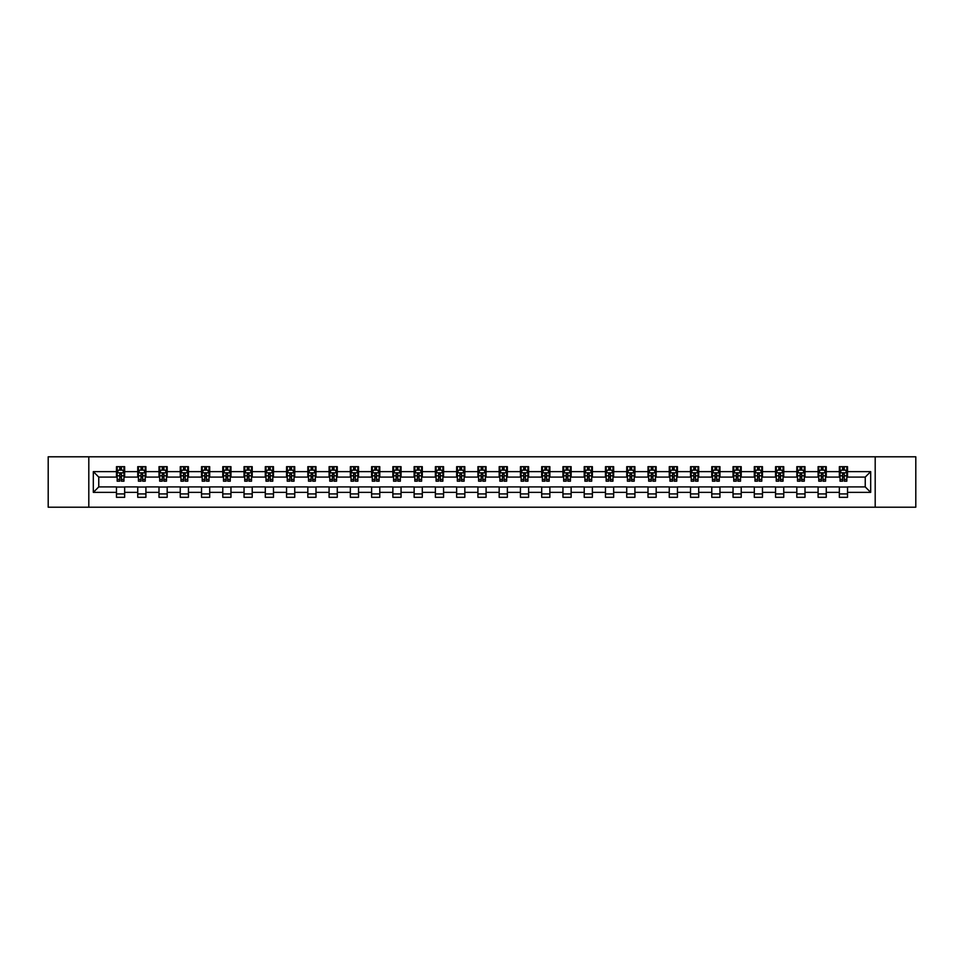 <?xml version="1.0" encoding="UTF-8"?>
<svg xmlns="http://www.w3.org/2000/svg" width="964" height="964" viewBox="0 0 964 964"><rect width="100%" height="100%" fill="white"/><g stroke="black" fill="none" stroke-linecap="round" stroke-linejoin="round"><path stroke-width="1.45" d="M875.192 507.209L915.8 507.209L915.8 456.791L875.192 456.791L875.192 507.209L88.809 507.209L88.809 456.791L48.2 456.791L48.2 507.209L88.809 507.209M875.192 456.791L88.809 456.791M847.525 471.637L847.525 466.672L839.343 466.672L839.343 471.637L826.256 471.637L826.256 466.672L818.087 466.672L818.087 471.637L805 471.637L805 466.672L796.818 466.672L796.818 471.637L783.744 471.637L783.744 466.672L775.562 466.672L775.562 471.637L762.476 471.637L762.476 466.672L754.306 466.672L754.306 471.637L741.22 471.637L741.22 466.672L733.038 466.672L733.038 471.637L719.951 471.637L719.951 466.672L711.781 466.672L711.781 471.637L698.695 471.637L698.695 466.672L690.513 466.672L690.513 471.637L677.439 471.637L677.439 466.672L669.257 466.672L669.257 471.637L656.171 471.637L656.171 466.672L648.001 466.672L648.001 471.637L634.914 471.637L634.914 466.672L626.733 466.672L626.733 471.637L613.658 471.637L613.658 466.672L605.476 466.672L605.476 471.637L592.39 471.637L592.39 466.672L584.22 466.672L584.22 471.637L571.134 471.637L571.134 466.672L562.952 466.672L562.952 471.637L549.866 471.637L549.866 466.672L541.696 466.672L541.696 471.637L528.609 471.637L528.609 466.672L520.427 466.672L520.427 471.637L507.353 471.637L507.353 466.672L499.171 466.672L499.171 471.637L486.085 471.637L486.085 466.672L477.915 466.672L477.915 471.637L464.829 471.637L464.829 466.672L456.647 466.672L456.647 471.637L443.573 471.637L443.573 466.672L435.391 466.672L435.391 471.637L422.304 471.637L422.304 466.672L414.134 466.672L414.134 471.637L401.048 471.637L401.048 466.672L392.866 466.672L392.866 471.637L379.78 471.637L379.78 466.672L371.61 466.672L371.61 471.637L358.524 471.637L358.524 466.672L350.342 466.672L350.342 471.637L337.267 471.637L337.267 466.672L329.086 466.672L329.086 471.637L315.999 471.637L315.999 466.672L307.829 466.672L307.829 471.637L294.743 471.637L294.743 466.672L286.561 466.672L286.561 471.637L273.487 471.637L273.487 466.672L265.305 466.672L265.305 471.637L252.219 471.637L252.219 466.672L244.049 466.672L244.049 471.637L230.962 471.637L230.962 466.672L222.78 466.672L222.78 471.637L209.694 471.637L209.694 466.672L201.524 466.672L201.524 471.637L188.438 471.637L188.438 466.672L180.256 466.672L180.256 471.637L167.182 471.637L167.182 466.672L159 466.672L159 471.637L145.913 471.637L145.913 466.672L137.744 466.672L137.744 471.637L124.657 471.637L124.657 466.672L116.475 466.672L116.475 471.637L93.315 471.637L93.315 492.363L98.762 486.904L116.475 486.904L116.475 497.328L124.657 497.328L124.657 486.904L137.744 486.904L137.744 497.328L145.913 497.328L145.913 486.904L159 486.904L159 497.328L167.182 497.328L167.182 486.904L180.256 486.904L180.256 497.328L188.438 497.328L188.438 486.904L201.524 486.904L201.524 497.328L209.694 497.328L209.694 486.904L222.78 486.904L222.78 497.328L230.962 497.328L230.962 486.904L244.049 486.904L244.049 497.328L252.219 497.328L252.219 486.904L265.305 486.904L265.305 497.328L273.487 497.328L273.487 486.904L286.561 486.904L286.561 497.328L294.743 497.328L294.743 486.904L307.829 486.904L307.829 497.328L315.999 497.328L315.999 486.904L329.086 486.904L329.086 497.328L337.267 497.328L337.267 486.904L350.342 486.904L350.342 497.328L358.524 497.328L358.524 486.904L371.61 486.904L371.61 497.328L379.78 497.328L379.78 486.904L392.866 486.904L392.866 497.328L401.048 497.328L401.048 486.904L414.134 486.904L414.134 497.328L422.304 497.328L422.304 486.904L435.391 486.904L435.391 497.328L443.573 497.328L443.573 486.904L456.647 486.904L456.647 497.328L464.829 497.328L464.829 486.904L477.915 486.904L477.915 497.328L486.085 497.328L486.085 486.904L499.171 486.904L499.171 497.328L507.353 497.328L507.353 486.904L520.427 486.904L520.427 497.328L528.609 497.328L528.609 486.904L541.696 486.904L541.696 497.328L549.866 497.328L549.866 486.904L562.952 486.904L562.952 497.328L571.134 497.328L571.134 486.904L584.22 486.904L584.22 497.328L592.39 497.328L592.39 486.904L605.476 486.904L605.476 497.328L613.658 497.328L613.658 486.904L626.733 486.904L626.733 497.328L634.914 497.328L634.914 486.904L648.001 486.904L648.001 497.328L656.171 497.328L656.171 486.904L669.257 486.904L669.257 497.328L677.439 497.328L677.439 486.904L690.513 486.904L690.513 497.328L698.695 497.328L698.695 486.904L711.781 486.904L711.781 497.328L719.951 497.328L719.951 486.904L733.038 486.904L733.038 497.328L741.22 497.328L741.22 486.904L754.306 486.904L754.306 497.328L762.476 497.328L762.476 486.904L775.562 486.904L775.562 497.328L783.744 497.328L783.744 486.904L796.818 486.904L796.818 497.328L805 497.328L805 486.904L818.087 486.904L818.087 497.328L826.256 497.328L826.256 486.904L839.343 486.904L839.343 497.328L847.525 497.328L847.525 486.904L865.238 486.904L865.238 477.096L847.525 477.096L847.525 471.637L870.685 471.637L870.685 492.363L847.525 492.363M839.343 492.363L826.256 492.363M818.087 492.363L805 492.363M796.818 492.363L783.744 492.363M775.562 492.363L762.476 492.363M754.306 492.363L741.22 492.363M733.038 492.363L719.951 492.363M711.781 492.363L698.695 492.363M690.513 492.363L677.439 492.363M669.257 492.363L656.171 492.363M648.001 492.363L634.914 492.363M626.733 492.363L613.658 492.363M605.476 492.363L592.39 492.363M584.22 492.363L571.134 492.363M562.952 492.363L549.866 492.363M541.696 492.363L528.609 492.363M520.427 492.363L507.353 492.363M499.171 492.363L486.085 492.363M477.915 492.363L464.829 492.363M456.647 492.363L443.573 492.363M435.391 492.363L422.304 492.363M414.134 492.363L401.048 492.363M392.866 492.363L379.78 492.363M371.61 492.363L358.524 492.363M350.342 492.363L337.267 492.363M329.086 492.363L315.999 492.363M307.829 492.363L294.743 492.363M286.561 492.363L273.487 492.363M265.305 492.363L252.219 492.363M244.049 492.363L230.962 492.363M222.78 492.363L209.694 492.363M201.524 492.363L188.438 492.363M180.256 492.363L167.182 492.363M159 492.363L145.913 492.363M137.744 492.363L124.657 492.363M116.475 492.363L93.315 492.363M839.343 471.637L839.343 477.096L826.256 477.096L826.256 471.637M818.087 471.637L818.087 477.096L805 477.096L805 471.637M796.818 471.637L796.818 477.096L783.744 477.096L783.744 471.637M775.562 471.637L775.562 477.096L762.476 477.096L762.476 471.637M754.306 471.637L754.306 477.096L741.22 477.096L741.22 471.637M733.038 471.637L733.038 477.096L719.951 477.096L719.951 471.637M711.781 471.637L711.781 477.096L698.695 477.096L698.695 471.637M690.513 471.637L690.513 477.096L677.439 477.096L677.439 471.637M669.257 471.637L669.257 477.096L656.171 477.096L656.171 471.637M648.001 471.637L648.001 477.096L634.914 477.096L634.914 471.637M626.733 471.637L626.733 477.096L613.658 477.096L613.658 471.637M605.476 471.637L605.476 477.096L592.39 477.096L592.39 471.637M584.22 471.637L584.22 477.096L571.134 477.096L571.134 471.637M562.952 471.637L562.952 477.096L549.866 477.096L549.866 471.637M541.696 471.637L541.696 477.096L528.609 477.096L528.609 471.637M520.427 471.637L520.427 477.096L507.353 477.096L507.353 471.637M499.171 471.637L499.171 477.096L486.085 477.096L486.085 471.637M477.915 471.637L477.915 477.096L464.829 477.096L464.829 471.637M456.647 471.637L456.647 477.096L443.573 477.096L443.573 471.637M435.391 471.637L435.391 477.096L422.304 477.096L422.304 471.637M414.134 471.637L414.134 477.096L401.048 477.096L401.048 471.637M392.866 471.637L392.866 477.096L379.78 477.096L379.78 471.637M371.61 471.637L371.61 477.096L358.524 477.096L358.524 471.637M350.342 471.637L350.342 477.096L337.267 477.096L337.267 471.637M329.086 471.637L329.086 477.096L315.999 477.096L315.999 471.637M307.829 471.637L307.829 477.096L294.743 477.096L294.743 471.637M286.561 471.637L286.561 477.096L273.487 477.096L273.487 471.637M265.305 471.637L265.305 477.096L252.219 477.096L252.219 471.637M244.049 471.637L244.049 477.096L230.962 477.096L230.962 471.637M222.78 471.637L222.78 477.096L209.694 477.096L209.694 471.637M201.524 471.637L201.524 477.096L188.438 477.096L188.438 471.637M180.256 471.637L180.256 477.096L167.182 477.096L167.182 471.637M159 471.637L159 477.096L145.913 477.096L145.913 471.637M137.744 471.637L137.744 477.096L124.657 477.096L124.657 471.637M116.475 471.637L116.475 477.096L98.762 477.096L93.315 471.637M98.762 477.096L98.762 486.904M870.685 492.363L865.238 486.904M865.238 477.096L870.685 471.637M116.475 470.071L117.162 470.071M119.753 470.071L121.392 470.071M123.97 470.071L124.657 470.071M116.475 476.963L117.162 476.963M119.753 476.963L121.392 476.963M123.97 476.963L124.657 476.963M116.475 487.037L124.657 487.037M116.475 493.93L124.657 493.93M137.744 487.037L145.913 487.037M137.744 493.93L145.913 493.93M137.744 470.071L138.418 470.071M141.009 470.071L142.648 470.071M145.239 470.071L145.913 470.071M137.744 476.963L138.418 476.963M141.009 476.963L142.648 476.963M145.239 476.963L145.913 476.963M159 487.037L167.182 487.037M159 493.93L167.182 493.93M159 470.071L159.687 470.071M162.277 470.071L163.904 470.071M166.495 470.071L167.182 470.071M159 476.963L159.687 476.963M162.277 476.963L163.904 476.963M166.495 476.963L167.182 476.963M180.256 487.037L188.438 487.037M180.256 493.93L188.438 493.93M180.256 470.071L180.943 470.071M183.534 470.071L185.172 470.071M187.763 470.071L188.438 470.071M180.256 476.963L180.943 476.963M183.534 476.963L185.172 476.963M187.763 476.963L188.438 476.963M201.524 487.037L209.694 487.037M201.524 493.93L209.694 493.93M201.524 470.071L202.199 470.071M204.79 470.071L206.429 470.071M209.019 470.071L209.694 470.071M201.524 476.963L202.199 476.963M204.79 476.963L206.429 476.963M209.019 476.963L209.694 476.963M222.78 487.037L230.962 487.037M222.78 493.93L230.962 493.93M222.78 470.071L223.467 470.071M226.058 470.071L227.685 470.071M230.275 470.071L230.962 470.071M222.78 476.963L223.467 476.963M226.058 476.963L227.685 476.963M230.275 476.963L230.962 476.963M244.049 487.037L252.219 487.037M244.049 493.93L252.219 493.93M244.049 470.071L244.723 470.071M247.314 470.071L248.953 470.071M251.544 470.071L252.219 470.071M244.049 476.963L244.723 476.963M247.314 476.963L248.953 476.963M251.544 476.963L252.219 476.963M265.305 487.037L273.487 487.037M265.305 493.93L273.487 493.93M265.305 470.071L265.992 470.071M268.57 470.071L270.209 470.071M272.8 470.071L273.487 470.071M265.305 476.963L265.992 476.963M268.57 476.963L270.209 476.963M272.8 476.963L273.487 476.963M286.561 487.037L294.743 487.037M286.561 493.93L294.743 493.93M286.561 470.071L287.248 470.071M289.839 470.071L291.477 470.071M294.056 470.071L294.743 470.071M286.561 476.963L287.248 476.963M289.839 476.963L291.477 476.963M294.056 476.963L294.743 476.963M307.829 487.037L315.999 487.037M307.829 493.93L315.999 493.93M307.829 470.071L308.504 470.071M311.095 470.071L312.734 470.071M315.324 470.071L315.999 470.071M307.829 476.963L308.504 476.963M311.095 476.963L312.734 476.963M315.324 476.963L315.999 476.963M329.086 487.037L337.267 487.037M329.086 493.93L337.267 493.93M329.086 470.071L329.772 470.071M332.363 470.071L333.99 470.071M336.581 470.071L337.267 470.071M329.086 476.963L329.772 476.963M332.363 476.963L333.99 476.963M336.581 476.963L337.267 476.963M350.342 487.037L358.524 487.037M350.342 493.93L358.524 493.93M350.342 470.071L351.029 470.071M353.619 470.071L355.258 470.071M357.849 470.071L358.524 470.071M350.342 476.963L351.029 476.963M353.619 476.963L355.258 476.963M357.849 476.963L358.524 476.963M371.61 487.037L379.78 487.037M371.61 493.93L379.78 493.93M371.61 470.071L372.285 470.071M374.876 470.071L376.514 470.071M379.105 470.071L379.78 470.071M371.61 476.963L372.285 476.963M374.876 476.963L376.514 476.963M379.105 476.963L379.78 476.963M392.866 487.037L401.048 487.037M392.866 493.93L401.048 493.93M392.866 470.071L393.553 470.071M396.144 470.071L397.771 470.071M400.361 470.071L401.048 470.071M392.866 476.963L393.553 476.963M396.144 476.963L397.771 476.963M400.361 476.963L401.048 476.963M414.134 487.037L422.304 487.037M414.134 493.93L422.304 493.93M414.134 470.071L414.809 470.071M417.4 470.071L419.039 470.071M421.63 470.071L422.304 470.071M414.134 476.963L414.809 476.963M417.4 476.963L419.039 476.963M421.63 476.963L422.304 476.963M435.391 487.037L443.573 487.037M435.391 493.93L443.573 493.93M435.391 470.071L436.077 470.071M438.656 470.071L440.295 470.071M442.886 470.071L443.573 470.071M435.391 476.963L436.077 476.963M438.656 476.963L440.295 476.963M442.886 476.963L443.573 476.963M456.647 487.037L464.829 487.037M456.647 493.93L464.829 493.93M456.647 470.071L457.334 470.071M459.924 470.071L461.551 470.071M464.142 470.071L464.829 470.071M456.647 476.963L457.334 476.963M459.924 476.963L461.551 476.963M464.142 476.963L464.829 476.963M477.915 487.037L486.085 487.037M477.915 493.93L486.085 493.93M477.915 470.071L478.59 470.071M481.181 470.071L482.819 470.071M485.41 470.071L486.085 470.071M477.915 476.963L478.59 476.963M481.181 476.963L482.819 476.963M485.41 476.963L486.085 476.963M499.171 487.037L507.353 487.037M499.171 493.93L507.353 493.93M499.171 470.071L499.858 470.071M502.449 470.071L504.076 470.071M506.666 470.071L507.353 470.071M499.171 476.963L499.858 476.963M502.449 476.963L504.076 476.963M506.666 476.963L507.353 476.963M520.427 487.037L528.609 487.037M520.427 493.93L528.609 493.93M520.427 470.071L521.114 470.071M523.705 470.071L525.344 470.071M527.923 470.071L528.609 470.071M520.427 476.963L521.114 476.963M523.705 476.963L525.344 476.963M527.923 476.963L528.609 476.963M541.696 487.037L549.866 487.037M541.696 493.93L549.866 493.93M541.696 470.071L542.371 470.071M544.961 470.071L546.6 470.071M549.191 470.071L549.866 470.071M541.696 476.963L542.371 476.963M544.961 476.963L546.6 476.963M549.191 476.963L549.866 476.963M562.952 487.037L571.134 487.037M562.952 493.93L571.134 493.93M562.952 470.071L563.639 470.071M566.23 470.071L567.856 470.071M570.447 470.071L571.134 470.071M562.952 476.963L563.639 476.963M566.23 476.963L567.856 476.963M570.447 476.963L571.134 476.963M584.22 487.037L592.39 487.037M584.22 493.93L592.39 493.93M584.22 470.071L584.895 470.071M587.486 470.071L589.125 470.071M591.715 470.071L592.39 470.071M584.22 476.963L584.895 476.963M587.486 476.963L589.125 476.963M591.715 476.963L592.39 476.963M605.476 487.037L613.658 487.037M605.476 493.93L613.658 493.93M605.476 470.071L606.151 470.071M608.742 470.071L610.381 470.071M612.971 470.071L613.658 470.071M605.476 476.963L606.151 476.963M608.742 476.963L610.381 476.963M612.971 476.963L613.658 476.963M626.733 487.037L634.914 487.037M626.733 493.93L634.914 493.93M626.733 470.071L627.419 470.071M630.01 470.071L631.637 470.071M634.228 470.071L634.914 470.071M626.733 476.963L627.419 476.963M630.01 476.963L631.637 476.963M634.228 476.963L634.914 476.963M648.001 487.037L656.171 487.037M648.001 493.93L656.171 493.93M648.001 470.071L648.676 470.071M651.266 470.071L652.905 470.071M655.496 470.071L656.171 470.071M648.001 476.963L648.676 476.963M651.266 476.963L652.905 476.963M655.496 476.963L656.171 476.963M669.257 487.037L677.439 487.037M669.257 493.93L677.439 493.93M669.257 470.071L669.944 470.071M672.523 470.071L674.161 470.071M676.752 470.071L677.439 470.071M669.257 476.963L669.944 476.963M672.523 476.963L674.161 476.963M676.752 476.963L677.439 476.963M690.513 487.037L698.695 487.037M690.513 493.93L698.695 493.93M690.513 470.071L691.2 470.071M693.791 470.071L695.43 470.071M698.008 470.071L698.695 470.071M690.513 476.963L691.2 476.963M693.791 476.963L695.43 476.963M698.008 476.963L698.695 476.963M711.781 487.037L719.951 487.037M711.781 493.93L719.951 493.93M711.781 470.071L712.456 470.071M715.047 470.071L716.686 470.071M719.277 470.071L719.951 470.071M711.781 476.963L712.456 476.963M715.047 476.963L716.686 476.963M719.277 476.963L719.951 476.963M733.038 487.037L741.22 487.037M733.038 493.93L741.22 493.93M733.038 470.071L733.725 470.071M736.315 470.071L737.942 470.071M740.533 470.071L741.22 470.071M733.038 476.963L733.725 476.963M736.315 476.963L737.942 476.963M740.533 476.963L741.22 476.963M754.306 487.037L762.476 487.037M754.306 493.93L762.476 493.93M754.306 470.071L754.981 470.071M757.571 470.071L759.21 470.071M761.801 470.071L762.476 470.071M754.306 476.963L754.981 476.963M757.571 476.963L759.21 476.963M761.801 476.963L762.476 476.963M775.562 487.037L783.744 487.037M775.562 493.93L783.744 493.93M775.562 470.071L776.237 470.071M778.828 470.071L780.466 470.071M783.057 470.071L783.744 470.071M775.562 476.963L776.237 476.963M778.828 476.963L780.466 476.963M783.057 476.963L783.744 476.963M796.818 487.037L805 487.037M796.818 493.93L805 493.93M796.818 470.071L797.505 470.071M800.096 470.071L801.723 470.071M804.313 470.071L805 470.071M796.818 476.963L797.505 476.963M800.096 476.963L801.723 476.963M804.313 476.963L805 476.963M818.087 487.037L826.256 487.037M818.087 493.93L826.256 493.93M818.087 470.071L818.761 470.071M821.352 470.071L822.991 470.071M825.582 470.071L826.256 470.071M818.087 476.963L818.761 476.963M821.352 476.963L822.991 476.963M825.582 476.963L826.256 476.963M839.343 487.037L847.525 487.037M839.343 493.93L847.525 493.93M839.343 470.071L840.03 470.071M842.608 470.071L844.247 470.071M846.838 470.071L847.525 470.071M839.343 476.963L840.03 476.963M842.608 476.963L844.247 476.963M846.838 476.963L847.525 476.963M121.392 468.444L119.753 468.444M123.97 479.469L121.392 479.469L121.392 481.181L123.97 481.181L123.97 472.866L122.609 470.143L118.524 470.143L117.162 472.866L117.162 481.181L119.753 481.181L119.753 479.469L117.162 479.469M117.162 472.866L117.162 466.672M123.97 472.866L123.97 466.672M119.753 470.143L119.753 466.672M121.392 466.672L121.392 470.143M121.392 479.469L121.392 473.89L119.753 473.89L119.753 479.469M142.648 468.444L141.009 468.444M145.239 479.469L142.648 479.469L142.648 481.181L145.239 481.181L145.239 472.866L143.877 470.143L139.78 470.143L138.418 472.866L138.418 481.181L141.009 481.181L141.009 479.469L138.418 479.469M138.418 472.866L138.418 466.672M145.239 472.866L145.239 466.672M141.009 470.143L141.009 466.672M142.648 466.672L142.648 470.143M142.648 479.469L142.648 473.89L141.009 473.89L141.009 479.469M163.904 468.444L162.277 468.444M166.495 479.469L163.904 479.469L163.904 481.181L166.495 481.181L166.495 472.866L165.133 470.143L161.048 470.143L159.687 472.866L159.687 481.181L162.277 481.181L162.277 479.469L159.687 479.469M159.687 472.866L159.687 466.672M166.495 472.866L166.495 466.672M162.277 470.143L162.277 466.672M163.904 466.672L163.904 470.143M163.904 479.469L163.904 473.89L162.277 473.89L162.277 479.469M185.172 468.444L183.534 468.444M187.763 479.469L185.172 479.469L185.172 481.181L187.763 481.181L187.763 472.866L186.389 470.143L182.304 470.143L180.943 472.866L180.943 481.181L183.534 481.181L183.534 479.469L180.943 479.469M180.943 472.866L180.943 466.672M187.763 472.866L187.763 466.672M183.534 470.143L183.534 466.672M185.172 466.672L185.172 470.143M185.172 479.469L185.172 473.89L183.534 473.89L183.534 479.469M206.429 468.444L204.79 468.444M209.019 479.469L206.429 479.469L206.429 481.181L209.019 481.181L209.019 472.866L207.658 470.143L203.561 470.143L202.199 472.866L202.199 481.181L204.79 481.181L204.79 479.469L202.199 479.469M202.199 472.866L202.199 466.672M209.019 472.866L209.019 466.672M204.79 470.143L204.79 466.672M206.429 466.672L206.429 470.143M206.429 479.469L206.429 473.89L204.79 473.89L204.79 479.469M227.685 468.444L226.058 468.444M230.275 479.469L227.685 479.469L227.685 481.181L230.275 481.181L230.275 472.866L228.914 470.143L224.829 470.143L223.467 472.866L223.467 481.181L226.058 481.181L226.058 479.469L223.467 479.469M223.467 472.866L223.467 466.672M230.275 472.866L230.275 466.672M226.058 470.143L226.058 466.672M227.685 466.672L227.685 470.143M227.685 479.469L227.685 473.89L226.058 473.89L226.058 479.469M248.953 468.444L247.314 468.444M251.544 479.469L248.953 479.469L248.953 481.181L251.544 481.181L251.544 472.866L250.182 470.143L246.085 470.143L244.723 472.866L244.723 481.181L247.314 481.181L247.314 479.469L244.723 479.469M244.723 472.866L244.723 466.672M251.544 472.866L251.544 466.672M247.314 470.143L247.314 466.672M248.953 466.672L248.953 470.143M248.953 479.469L248.953 473.89L247.314 473.89L247.314 479.469M270.209 468.444L268.57 468.444M272.8 479.469L270.209 479.469L270.209 481.181L272.8 481.181L272.8 472.866L271.438 470.143L267.353 470.143L265.992 472.866L265.992 481.181L268.57 481.181L268.57 479.469L265.992 479.469M265.992 472.866L265.992 466.672M272.8 472.866L272.8 466.672M268.57 470.143L268.57 466.672M270.209 466.672L270.209 470.143M270.209 479.469L270.209 473.89L268.57 473.89L268.57 479.469M291.477 468.444L289.839 468.444M294.056 479.469L291.477 479.469L291.477 481.181L294.056 481.181L294.056 472.866L292.695 470.143L288.61 470.143L287.248 472.866L287.248 481.181L289.839 481.181L289.839 479.469L287.248 479.469M287.248 472.866L287.248 466.672M294.056 472.866L294.056 466.672M289.839 470.143L289.839 466.672M291.477 466.672L291.477 470.143M291.477 479.469L291.477 473.89L289.839 473.89L289.839 479.469M312.734 468.444L311.095 468.444M315.324 479.469L312.734 479.469L312.734 481.181L315.324 481.181L315.324 472.866L313.963 470.143L309.866 470.143L308.504 472.866L308.504 481.181L311.095 481.181L311.095 479.469L308.504 479.469M308.504 472.866L308.504 466.672M315.324 472.866L315.324 466.672M311.095 470.143L311.095 466.672M312.734 466.672L312.734 470.143M312.734 479.469L312.734 473.89L311.095 473.89L311.095 479.469M333.99 468.444L332.363 468.444M336.581 479.469L333.99 479.469L333.99 481.181L336.581 481.181L336.581 472.866L335.219 470.143L331.134 470.143L329.772 472.866L329.772 481.181L332.363 481.181L332.363 479.469L329.772 479.469M329.772 472.866L329.772 466.672M336.581 472.866L336.581 466.672M332.363 470.143L332.363 466.672M333.99 466.672L333.99 470.143M333.99 479.469L333.99 473.89L332.363 473.89L332.363 479.469M355.258 468.444L353.619 468.444M357.849 479.469L355.258 479.469L355.258 481.181L357.849 481.181L357.849 472.866L356.475 470.143L352.39 470.143L351.029 472.866L351.029 481.181L353.619 481.181L353.619 479.469L351.029 479.469M351.029 472.866L351.029 466.672M357.849 472.866L357.849 466.672M353.619 470.143L353.619 466.672M355.258 466.672L355.258 470.143M355.258 479.469L355.258 473.89L353.619 473.89L353.619 479.469M376.514 468.444L374.876 468.444M379.105 479.469L376.514 479.469L376.514 481.181L379.105 481.181L379.105 472.866L377.743 470.143L373.646 470.143L372.285 472.866L372.285 481.181L374.876 481.181L374.876 479.469L372.285 479.469M372.285 472.866L372.285 466.672M379.105 472.866L379.105 466.672M374.876 470.143L374.876 466.672M376.514 466.672L376.514 470.143M376.514 479.469L376.514 473.89L374.876 473.89L374.876 479.469M397.771 468.444L396.144 468.444M400.361 479.469L397.771 479.469L397.771 481.181L400.361 481.181L400.361 472.866L399 470.143L394.915 470.143L393.553 472.866L393.553 481.181L396.144 481.181L396.144 479.469L393.553 479.469M393.553 472.866L393.553 466.672M400.361 472.866L400.361 466.672M396.144 470.143L396.144 466.672M397.771 466.672L397.771 470.143M397.771 479.469L397.771 473.89L396.144 473.89L396.144 479.469M419.039 468.444L417.4 468.444M421.63 479.469L419.039 479.469L419.039 481.181L421.63 481.181L421.63 472.866L420.268 470.143L416.171 470.143L414.809 472.866L414.809 481.181L417.4 481.181L417.4 479.469L414.809 479.469M414.809 472.866L414.809 466.672M421.63 472.866L421.63 466.672M417.4 470.143L417.4 466.672M419.039 466.672L419.039 470.143M419.039 479.469L419.039 473.89L417.4 473.89L417.4 479.469M440.295 468.444L438.656 468.444M442.886 479.469L440.295 479.469L440.295 481.181L442.886 481.181L442.886 472.866L441.524 470.143L437.439 470.143L436.077 472.866L436.077 481.181L438.656 481.181L438.656 479.469L436.077 479.469M436.077 472.866L436.077 466.672M442.886 472.866L442.886 466.672M438.656 470.143L438.656 466.672M440.295 466.672L440.295 470.143M440.295 479.469L440.295 473.89L438.656 473.89L438.656 479.469M461.551 468.444L459.924 468.444M464.142 479.469L461.551 479.469L461.551 481.181L464.142 481.181L464.142 472.866L462.78 470.143L458.695 470.143L457.334 472.866L457.334 481.181L459.924 481.181L459.924 479.469L457.334 479.469M457.334 472.866L457.334 466.672M464.142 472.866L464.142 466.672M459.924 470.143L459.924 466.672M461.551 466.672L461.551 470.143M461.551 479.469L461.551 473.89L459.924 473.89L459.924 479.469M482.819 468.444L481.181 468.444M485.41 479.469L482.819 479.469L482.819 481.181L485.41 481.181L485.41 472.866L484.048 470.143L479.952 470.143L478.59 472.866L478.59 481.181L481.181 481.181L481.181 479.469L478.59 479.469M478.59 472.866L478.59 466.672M485.41 472.866L485.41 466.672M481.181 470.143L481.181 466.672M482.819 466.672L482.819 470.143M482.819 479.469L482.819 473.89L481.181 473.89L481.181 479.469M504.076 468.444L502.449 468.444M506.666 479.469L504.076 479.469L504.076 481.181L506.666 481.181L506.666 472.866L505.305 470.143L501.22 470.143L499.858 472.866L499.858 481.181L502.449 481.181L502.449 479.469L499.858 479.469M499.858 472.866L499.858 466.672M506.666 472.866L506.666 466.672M502.449 470.143L502.449 466.672M504.076 466.672L504.076 470.143M504.076 479.469L504.076 473.89L502.449 473.89L502.449 479.469M525.344 468.444L523.705 468.444M527.923 479.469L525.344 479.469L525.344 481.181L527.923 481.181L527.923 472.866L526.561 470.143L522.476 470.143L521.114 472.866L521.114 481.181L523.705 481.181L523.705 479.469L521.114 479.469M521.114 472.866L521.114 466.672M527.923 472.866L527.923 466.672M523.705 470.143L523.705 466.672M525.344 466.672L525.344 470.143M525.344 479.469L525.344 473.89L523.705 473.89L523.705 479.469M546.6 468.444L544.961 468.444M549.191 479.469L546.6 479.469L546.6 481.181L549.191 481.181L549.191 472.866L547.829 470.143L543.732 470.143L542.371 472.866L542.371 481.181L544.961 481.181L544.961 479.469L542.371 479.469M542.371 472.866L542.371 466.672M549.191 472.866L549.191 466.672M544.961 470.143L544.961 466.672M546.6 466.672L546.6 470.143M546.6 479.469L546.6 473.89L544.961 473.89L544.961 479.469M567.856 468.444L566.23 468.444M570.447 479.469L567.856 479.469L567.856 481.181L570.447 481.181L570.447 472.866L569.085 470.143L565 470.143L563.639 472.866L563.639 481.181L566.23 481.181L566.23 479.469L563.639 479.469M563.639 472.866L563.639 466.672M570.447 472.866L570.447 466.672M566.23 470.143L566.23 466.672M567.856 466.672L567.856 470.143M567.856 479.469L567.856 473.89L566.23 473.89L566.23 479.469M589.125 468.444L587.486 468.444M591.715 479.469L589.125 479.469L589.125 481.181L591.715 481.181L591.715 472.866L590.354 470.143L586.257 470.143L584.895 472.866L584.895 481.181L587.486 481.181L587.486 479.469L584.895 479.469M584.895 472.866L584.895 466.672M591.715 472.866L591.715 466.672M587.486 470.143L587.486 466.672M589.125 466.672L589.125 470.143M589.125 479.469L589.125 473.89L587.486 473.89L587.486 479.469M610.381 468.444L608.742 468.444M612.971 479.469L610.381 479.469L610.381 481.181L612.971 481.181L612.971 472.866L611.61 470.143L607.525 470.143L606.151 472.866L606.151 481.181L608.742 481.181L608.742 479.469L606.151 479.469M606.151 472.866L606.151 466.672M612.971 472.866L612.971 466.672M608.742 470.143L608.742 466.672M610.381 466.672L610.381 470.143M610.381 479.469L610.381 473.89L608.742 473.89L608.742 479.469M631.637 468.444L630.01 468.444M634.228 479.469L631.637 479.469L631.637 481.181L634.228 481.181L634.228 472.866L632.866 470.143L628.781 470.143L627.419 472.866L627.419 481.181L630.01 481.181L630.01 479.469L627.419 479.469M627.419 472.866L627.419 466.672M634.228 472.866L634.228 466.672M630.01 470.143L630.01 466.672M631.637 466.672L631.637 470.143M631.637 479.469L631.637 473.89L630.01 473.89L630.01 479.469M652.905 468.444L651.266 468.444M655.496 479.469L652.905 479.469L652.905 481.181L655.496 481.181L655.496 472.866L654.134 470.143L650.037 470.143L648.676 472.866L648.676 481.181L651.266 481.181L651.266 479.469L648.676 479.469M648.676 472.866L648.676 466.672M655.496 472.866L655.496 466.672M651.266 470.143L651.266 466.672M652.905 466.672L652.905 470.143M652.905 479.469L652.905 473.89L651.266 473.89L651.266 479.469M674.161 468.444L672.523 468.444M676.752 479.469L674.161 479.469L674.161 481.181L676.752 481.181L676.752 472.866L675.39 470.143L671.306 470.143L669.944 472.866L669.944 481.181L672.523 481.181L672.523 479.469L669.944 479.469M669.944 472.866L669.944 466.672M676.752 472.866L676.752 466.672M672.523 470.143L672.523 466.672M674.161 466.672L674.161 470.143M674.161 479.469L674.161 473.89L672.523 473.89L672.523 479.469M695.43 468.444L693.791 468.444M698.008 479.469L695.43 479.469L695.43 481.181L698.008 481.181L698.008 472.866L696.647 470.143L692.562 470.143L691.2 472.866L691.2 481.181L693.791 481.181L693.791 479.469L691.2 479.469M691.2 472.866L691.2 466.672M698.008 472.866L698.008 466.672M693.791 470.143L693.791 466.672M695.43 466.672L695.43 470.143M695.43 479.469L695.43 473.89L693.791 473.89L693.791 479.469M716.686 468.444L715.047 468.444M719.277 479.469L716.686 479.469L716.686 481.181L719.277 481.181L719.277 472.866L717.915 470.143L713.818 470.143L712.456 472.866L712.456 481.181L715.047 481.181L715.047 479.469L712.456 479.469M712.456 472.866L712.456 466.672M719.277 472.866L719.277 466.672M715.047 470.143L715.047 466.672M716.686 466.672L716.686 470.143M716.686 479.469L716.686 473.89L715.047 473.89L715.047 479.469M737.942 468.444L736.315 468.444M740.533 479.469L737.942 479.469L737.942 481.181L740.533 481.181L740.533 472.866L739.171 470.143L735.086 470.143L733.725 472.866L733.725 481.181L736.315 481.181L736.315 479.469L733.725 479.469M733.725 472.866L733.725 466.672M740.533 472.866L740.533 466.672M736.315 470.143L736.315 466.672M737.942 466.672L737.942 470.143M737.942 479.469L737.942 473.89L736.315 473.89L736.315 479.469M759.21 468.444L757.571 468.444M761.801 479.469L759.21 479.469L759.21 481.181L761.801 481.181L761.801 472.866L760.439 470.143L756.342 470.143L754.981 472.866L754.981 481.181L757.571 481.181L757.571 479.469L754.981 479.469M754.981 472.866L754.981 466.672M761.801 472.866L761.801 466.672M757.571 470.143L757.571 466.672M759.21 466.672L759.21 470.143M759.21 479.469L759.21 473.89L757.571 473.89L757.571 479.469M780.466 468.444L778.828 468.444M783.057 479.469L780.466 479.469L780.466 481.181L783.057 481.181L783.057 472.866L781.696 470.143L777.611 470.143L776.237 472.866L776.237 481.181L778.828 481.181L778.828 479.469L776.237 479.469M776.237 472.866L776.237 466.672M783.057 472.866L783.057 466.672M778.828 470.143L778.828 466.672M780.466 466.672L780.466 470.143M780.466 479.469L780.466 473.89L778.828 473.89L778.828 479.469M801.723 468.444L800.096 468.444M804.313 479.469L801.723 479.469L801.723 481.181L804.313 481.181L804.313 472.866L802.952 470.143L798.867 470.143L797.505 472.866L797.505 481.181L800.096 481.181L800.096 479.469L797.505 479.469M797.505 472.866L797.505 466.672M804.313 472.866L804.313 466.672M800.096 470.143L800.096 466.672M801.723 466.672L801.723 470.143M801.723 479.469L801.723 473.89L800.096 473.89L800.096 479.469M822.991 468.444L821.352 468.444M825.582 479.469L822.991 479.469L822.991 481.181L825.582 481.181L825.582 472.866L824.22 470.143L820.123 470.143L818.761 472.866L818.761 481.181L821.352 481.181L821.352 479.469L818.761 479.469M818.761 472.866L818.761 466.672M825.582 472.866L825.582 466.672M821.352 470.143L821.352 466.672M822.991 466.672L822.991 470.143M822.991 479.469L822.991 473.89L821.352 473.89L821.352 479.469M844.247 468.444L842.608 468.444M846.838 479.469L844.247 479.469L844.247 481.181L846.838 481.181L846.838 472.866L845.476 470.143L841.391 470.143L840.03 472.866L840.03 481.181L842.608 481.181L842.608 479.469L840.03 479.469M840.03 472.866L840.03 466.672M846.838 472.866L846.838 466.672M842.608 470.143L842.608 466.672M844.247 466.672L844.247 470.143M844.247 479.469L844.247 473.89L842.608 473.89L842.608 479.469M123.946 472.806L117.198 472.806M117.162 470.312L118.439 470.312M122.693 470.312L123.97 470.312M119.753 475.818L117.162 475.818M123.97 475.818L121.392 475.818M121.392 469.311L119.753 469.311M145.203 472.806L138.455 472.806M138.418 470.312L139.708 470.312M143.949 470.312L145.239 470.312M141.009 475.818L138.418 475.818M145.239 475.818L142.648 475.818M142.648 469.311L141.009 469.311M166.459 472.806L159.711 472.806M159.687 470.312L160.964 470.312M165.218 470.312L166.495 470.312M162.277 475.818L159.687 475.818M166.495 475.818L163.904 475.818M163.904 469.311L162.277 469.311M187.727 472.806L180.979 472.806M180.943 470.312L182.22 470.312M186.474 470.312L187.763 470.312M183.534 475.818L180.943 475.818M187.763 475.818L185.172 475.818M185.172 469.311L183.534 469.311M208.983 472.806L202.235 472.806M202.199 470.312L203.488 470.312M207.742 470.312L209.019 470.312M204.79 475.818L202.199 475.818M209.019 475.818L206.429 475.818M206.429 469.311L204.79 469.311M230.239 472.806L223.503 472.806M223.467 470.312L224.745 470.312M228.998 470.312L230.275 470.312M226.058 475.818L223.467 475.818M230.275 475.818L227.685 475.818M227.685 469.311L226.058 469.311M251.508 472.806L244.76 472.806M244.723 470.312L246.001 470.312M250.254 470.312L251.544 470.312M247.314 475.818L244.723 475.818M251.544 475.818L248.953 475.818M248.953 469.311L247.314 469.311M272.764 472.806L266.016 472.806M265.992 470.312L267.269 470.312M271.523 470.312L272.8 470.312M268.57 475.818L265.992 475.818M272.8 475.818L270.209 475.818M270.209 469.311L268.57 469.311M294.032 472.806L287.284 472.806M287.248 470.312L288.525 470.312M292.779 470.312L294.056 470.312M289.839 475.818L287.248 475.818M294.056 475.818L291.477 475.818M291.477 469.311L289.839 469.311M315.288 472.806L308.54 472.806M308.504 470.312L309.793 470.312M314.035 470.312L315.324 470.312M311.095 475.818L308.504 475.818M315.324 475.818L312.734 475.818M312.734 469.311L311.095 469.311M336.544 472.806L329.796 472.806M329.772 470.312L331.05 470.312M335.303 470.312L336.581 470.312M332.363 475.818L329.772 475.818M336.581 475.818L333.99 475.818M333.99 469.311L332.363 469.311M357.813 472.806L351.065 472.806M351.029 470.312L352.306 470.312M356.56 470.312L357.849 470.312M353.619 475.818L351.029 475.818M357.849 475.818L355.258 475.818M355.258 469.311L353.619 469.311M379.069 472.806L372.321 472.806M372.285 470.312L373.574 470.312M377.828 470.312L379.105 470.312M374.876 475.818L372.285 475.818M379.105 475.818L376.514 475.818M376.514 469.311L374.876 469.311M400.325 472.806L393.589 472.806M393.553 470.312L394.83 470.312M399.084 470.312L400.361 470.312M396.144 475.818L393.553 475.818M400.361 475.818L397.771 475.818M397.771 469.311L396.144 469.311M421.593 472.806L414.845 472.806M414.809 470.312L416.087 470.312M420.34 470.312L421.63 470.312M417.4 475.818L414.809 475.818M421.63 475.818L419.039 475.818M419.039 469.311L417.4 469.311M442.85 472.806L436.102 472.806M436.077 470.312L437.355 470.312M441.608 470.312L442.886 470.312M438.656 475.818L436.077 475.818M442.886 475.818L440.295 475.818M440.295 469.311L438.656 469.311M464.118 472.806L457.37 472.806M457.334 470.312L458.611 470.312M462.865 470.312L464.142 470.312M459.924 475.818L457.334 475.818M464.142 475.818L461.551 475.818M461.551 469.311L459.924 469.311M485.374 472.806L478.626 472.806M478.59 470.312L479.879 470.312M484.121 470.312L485.41 470.312M481.181 475.818L478.59 475.818M485.41 475.818L482.819 475.818M482.819 469.311L481.181 469.311M506.63 472.806L499.882 472.806M499.858 470.312L501.135 470.312M505.389 470.312L506.666 470.312M502.449 475.818L499.858 475.818M506.666 475.818L504.076 475.818M504.076 469.311L502.449 469.311M527.898 472.806L521.15 472.806M521.114 470.312L522.392 470.312M526.645 470.312L527.923 470.312M523.705 475.818L521.114 475.818M527.923 475.818L525.344 475.818M525.344 469.311L523.705 469.311M549.155 472.806L542.407 472.806M542.371 470.312L543.66 470.312M547.913 470.312L549.191 470.312M544.961 475.818L542.371 475.818M549.191 475.818L546.6 475.818M546.6 469.311L544.961 469.311M570.411 472.806L563.675 472.806M563.639 470.312L564.916 470.312M569.17 470.312L570.447 470.312M566.23 475.818L563.639 475.818M570.447 475.818L567.856 475.818M567.856 469.311L566.23 469.311M591.679 472.806L584.931 472.806M584.895 470.312L586.172 470.312M590.426 470.312L591.715 470.312M587.486 475.818L584.895 475.818M591.715 475.818L589.125 475.818M589.125 469.311L587.486 469.311M612.935 472.806L606.187 472.806M606.151 470.312L607.441 470.312M611.694 470.312L612.971 470.312M608.742 475.818L606.151 475.818M612.971 475.818L610.381 475.818M610.381 469.311L608.742 469.311M634.204 472.806L627.456 472.806M627.419 470.312L628.697 470.312M632.95 470.312L634.228 470.312M630.01 475.818L627.419 475.818M634.228 475.818L631.637 475.818M631.637 469.311L630.01 469.311M655.46 472.806L648.712 472.806M648.676 470.312L649.965 470.312M654.207 470.312L655.496 470.312M651.266 475.818L648.676 475.818M655.496 475.818L652.905 475.818M652.905 469.311L651.266 469.311M676.716 472.806L669.968 472.806M669.944 470.312L671.221 470.312M675.475 470.312L676.752 470.312M672.523 475.818L669.944 475.818M676.752 475.818L674.161 475.818M674.161 469.311L672.523 469.311M697.984 472.806L691.236 472.806M691.2 470.312L692.477 470.312M696.731 470.312L698.008 470.312M693.791 475.818L691.2 475.818M698.008 475.818L695.43 475.818M695.43 469.311L693.791 469.311M719.24 472.806L712.492 472.806M712.456 470.312L713.746 470.312M717.999 470.312L719.277 470.312M715.047 475.818L712.456 475.818M719.277 475.818L716.686 475.818M716.686 469.311L715.047 469.311M740.497 472.806L733.761 472.806M733.725 470.312L735.002 470.312M739.255 470.312L740.533 470.312M736.315 475.818L733.725 475.818M740.533 475.818L737.942 475.818M737.942 469.311L736.315 469.311M761.765 472.806L755.017 472.806M754.981 470.312L756.258 470.312M760.512 470.312L761.801 470.312M757.571 475.818L754.981 475.818M761.801 475.818L759.21 475.818M759.21 469.311L757.571 469.311M783.021 472.806L776.273 472.806M776.237 470.312L777.526 470.312M781.78 470.312L783.057 470.312M778.828 475.818L776.237 475.818M783.057 475.818L780.466 475.818M780.466 469.311L778.828 469.311M804.289 472.806L797.541 472.806M797.505 470.312L798.782 470.312M803.036 470.312L804.313 470.312M800.096 475.818L797.505 475.818M804.313 475.818L801.723 475.818M801.723 469.311L800.096 469.311M825.546 472.806L818.798 472.806M818.761 470.312L820.051 470.312M824.292 470.312L825.582 470.312M821.352 475.818L818.761 475.818M825.582 475.818L822.991 475.818M822.991 469.311L821.352 469.311M846.802 472.806L840.054 472.806M840.03 470.312L841.307 470.312M845.561 470.312L846.838 470.312M842.608 475.818L840.03 475.818M846.838 475.818L844.247 475.818M844.247 469.311L842.608 469.311"/></g></svg>

